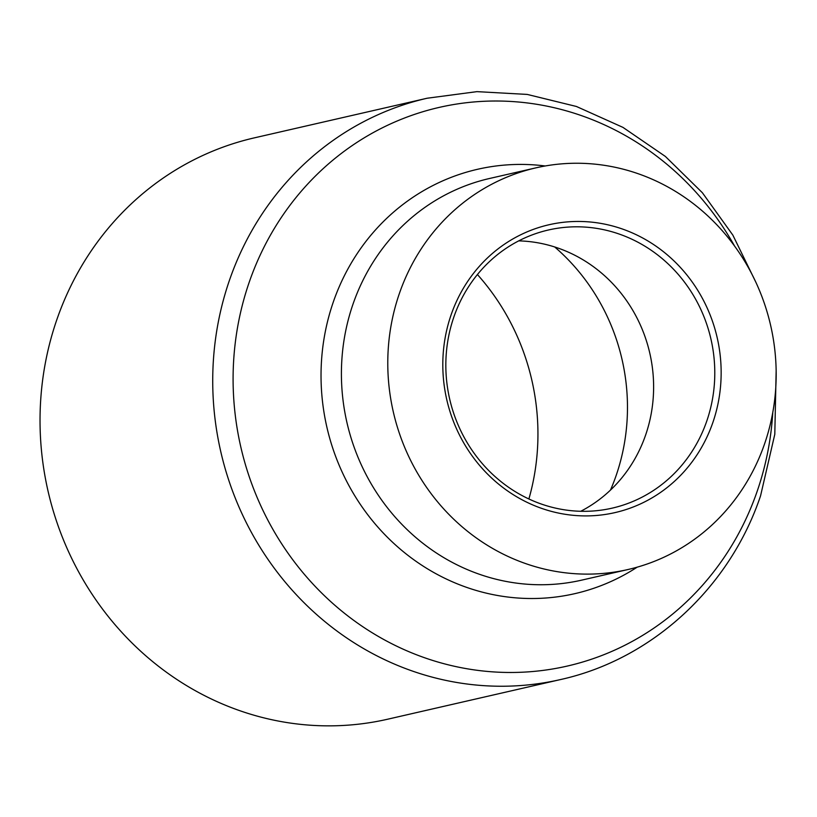 <?xml version="1.0" encoding="UTF-8"?>
<svg xmlns="http://www.w3.org/2000/svg" width="817" height="817" viewBox="0 0 817 817"><rect width="100%" height="100%" fill="white"/><g stroke="black" fill="none" stroke-linecap="round" stroke-linejoin="round"><path stroke-width="1.23" d="M712.904 422.369A147.663 138.716 -102.9 0 1 534.778 505.774A147.663 138.716 -102.9 0 1 451.055 314.994A147.663 138.716 -102.9 0 1 629.182 231.589A147.663 138.716 -102.9 0 1 712.904 422.369M706.817 420.939A142.679 134.039 -102.9 0 1 612.209 508.133A142.679 134.039 -102.9 0 1 480.294 461.237A142.679 134.039 -102.9 0 1 453.803 317.18A142.679 134.039 -102.9 0 1 548.421 229.996A142.679 134.039 -102.9 0 1 680.336 276.892A142.679 134.039 -102.9 0 1 706.817 420.939M518.713 240.872A142.679 134.039 -102.9 0 1 645.644 434.971A142.679 134.039 -102.9 0 1 580.734 511.279M554.712 246.979A202.044 189.799 -102.9 0 1 616.192 475.382A202.044 189.799 -102.9 0 1 610.473 490.098M427.138 98.234A298.215 280.149 -102.9 0 0 229.383 280.476A298.215 280.149 -102.9 0 0 284.745 581.561A298.215 280.149 -102.9 0 0 560.472 679.57L387.779 719.185A298.215 280.149 -102.9 0 1 112.052 621.165A298.215 280.149 -102.9 0 1 56.69 320.08A298.215 280.149 -102.9 0 1 254.444 137.838L427.138 98.234L476.934 91.637L527.231 94.425L576.424 106.476L622.952 127.381L665.375 156.445L702.385 192.751L732.859 235.133L755.878 282.273M399.288 293.763A206.047 193.558 -102.9 0 1 535.921 167.853A206.047 193.558 -102.9 0 1 726.415 235.572A206.047 193.558 -102.9 0 1 764.671 443.6A206.047 193.558 -102.9 0 1 628.038 569.51A206.047 193.558 -102.9 0 1 437.534 501.791A206.047 193.558 -102.9 0 1 399.288 293.763M477.414 274.532A227.238 213.472 -102.9 0 1 528.885 498.983M734.595 246.091A286.573 269.212 77.1 0 0 476.781 101.727A286.573 269.212 77.1 0 0 249.103 282.549A286.573 269.212 77.1 0 0 411.584 652.803A286.573 269.212 77.1 0 0 757.298 490.946A286.573 269.212 77.1 0 0 772.77 412.514M535.921 167.853L489.546 178.484A206.047 193.558 77.1 0 0 352.913 304.404A206.047 193.558 77.1 0 0 391.169 512.422A206.047 193.558 77.1 0 0 581.663 580.141L628.038 569.51M637.199 567.151A217.69 204.505 -102.9 0 1 398.369 547.492A217.69 204.505 -102.9 0 1 333.193 302.321A217.69 204.505 -102.9 0 1 545.184 165.974M776.15 370.673L774.802 434.266L760.566 495.817C729.775 587.597 652.037 659.37 560.472 679.57"/></g></svg>
